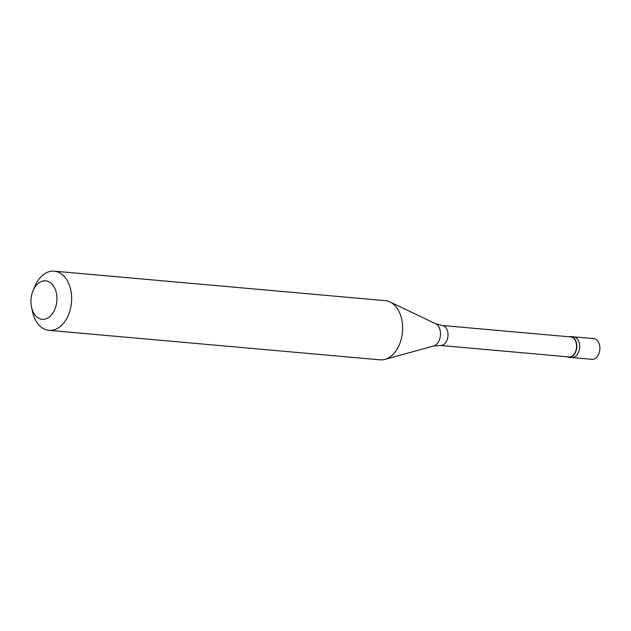 <?xml version="1.0" encoding="UTF-8"?>
<svg xmlns="http://www.w3.org/2000/svg" width="631" height="631" viewBox="0 0 631 631"><rect width="100%" height="100%" fill="white"/><g stroke="black" fill="none" stroke-linecap="round" stroke-linejoin="round"><path stroke-width="0.95" d="M570.74 336.56A10.396 6.973 -84.9 0 1 573.611 337.814A10.396 6.973 95.1 0 1 576.395 349.779A10.396 6.973 95.1 0 1 568.894 357.28L571.781 357.532A10.396 6.973 95.1 0 0 579.274 350.039A10.396 6.973 95.1 0 0 576.489 338.066A10.396 6.973 -84.9 0 0 573.626 336.82A10.396 6.973 -84.9 0 1 576.489 338.066A10.396 6.973 95.1 0 1 579.274 350.039A10.396 6.973 95.1 0 1 571.781 357.532L591.949 359.331A10.396 6.973 95.1 0 0 599.45 351.838A10.396 6.973 95.1 0 0 596.666 339.864A10.396 6.973 -84.9 0 0 593.795 338.618L570.74 336.56A10.396 6.973 -84.9 0 0 568.87 336.765M442.15 325.478A10.025 6.72 -84.9 0 1 444.91 326.684A10.025 6.72 95.1 0 1 447.6 338.224A10.025 6.72 95.1 0 1 440.367 345.457L568.933 356.909A10.025 6.72 95.1 0 0 576.158 349.677A10.025 6.72 95.1 0 0 573.476 338.137A10.025 6.72 -84.9 0 0 570.708 336.93L442.15 325.478L435.595 323.719L389.99 301.957A29.712 19.916 -84.9 0 0 385.265 300.648L54.258 271.164A29.712 19.916 -84.9 0 0 34.823 286.482L33.017 290.788A19.309 12.943 -84.9 0 0 31.55 307.273A19.309 12.943 -84.9 0 0 36.898 316.991A19.309 12.943 95.1 0 0 54.873 309.3A19.309 12.943 95.1 0 0 50.977 283.153A19.309 12.943 -84.9 0 0 33.017 290.788M435.595 323.719A11.547 7.738 -84.9 0 1 436.944 324.594A11.547 7.738 95.1 0 1 440.304 336.512A11.547 7.738 95.1 0 1 433.607 346.033L384.878 359.386A29.712 19.916 95.1 0 0 402.121 334.887A29.712 19.916 95.1 0 0 393.468 304.221A29.712 19.916 -84.9 0 0 389.99 301.957M384.878 359.386A29.712 19.916 95.1 0 1 379.996 359.836L48.989 330.352A29.712 19.916 95.1 0 0 70.412 308.938A29.712 19.916 95.1 0 0 62.453 274.73A29.712 19.916 -84.9 0 0 54.258 271.164M31.55 307.273L32.567 311.84A29.712 19.916 -84.9 0 0 40.786 326.779A29.712 19.916 95.1 0 0 48.989 330.352M568.894 357.28A10.396 6.973 95.1 0 1 567.088 356.744M440.367 345.457L433.607 346.033"/></g></svg>
